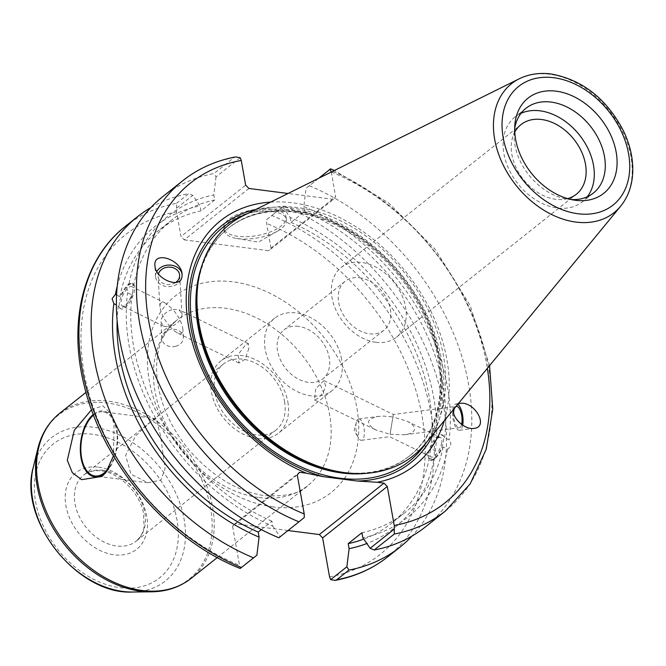 <?xml version="1.0" encoding="UTF-8"?>
<svg xmlns="http://www.w3.org/2000/svg" width="666" height="666" viewBox="0 0 666 666"><rect width="100%" height="100%" fill="white"/><g stroke="black" fill="none" stroke-linecap="round" stroke-linejoin="round"><path stroke-width="0.5" stroke-dasharray="3.33 2.5" d="M160.531 435.706L156.085 418.639L150.399 422.152L135.564 435.93L125.649 455.394L130.927 474.134L147.86 482.758L160.856 480.061L165.076 468.681L160.531 435.706M93.556 415.126A32.326 17.857 97.3 0 1 103.113 411.846A32.326 17.857 97.3 0 1 116.433 430.053A32.326 17.857 97.3 0 1 109.773 466.491M106.81 471.386A33.225 18.348 -82.7 0 0 107.892 470.138A33.225 18.348 -82.7 0 0 116.916 429.67A33.225 18.348 -82.7 0 0 114.227 420.762A33.225 18.348 -82.7 0 0 93.29 414.418M91.55 409.748L102.822 405.819L110.881 413.486L114.053 424.342L113.445 455.944M284.557 401.548A42.199 30.594 -128.5 0 1 275.915 430.111A42.199 30.594 -128.5 0 1 225.707 416.108A42.199 30.594 -128.5 0 1 223.401 364.036A42.199 30.594 -128.5 0 1 259.29 365.243A42.199 30.594 -128.5 0 1 284.557 401.548M125.358 226.34A210.997 152.972 -128.5 0 1 176.548 203.288L176.573 211.863L180.977 236.547L245.654 185.14M248.934 188.47L184.249 239.877L180.977 236.547M184.249 239.877L268.764 250.707L333.45 199.309L335.664 196.678L270.987 248.085L268.764 250.707M270.987 248.085L266.591 223.401L266.533 219.788L271.861 215.501A210.997 152.972 -128.5 0 1 422.144 379.279A210.997 152.972 -128.5 0 1 387.937 556.701M287.995 530.536L234.815 523.717L299.492 472.311M297.277 474.941L232.592 526.348L234.815 523.717M232.592 526.348L239.544 565.342L240.626 568.131L240.226 568.481M359.523 277.772A31.227 22.644 -128.5 0 1 387.454 300.116A31.227 22.644 -128.5 0 1 383.941 330.236A31.227 22.644 -128.5 0 1 369.505 333.816A31.227 22.644 -128.5 0 1 341.575 311.472A31.227 22.644 -128.5 0 1 345.08 281.343A31.227 22.644 -128.5 0 1 359.523 277.772M298.418 326.332A31.227 22.644 51.5 0 0 283.982 329.911A31.227 22.644 51.5 0 0 285.689 368.44A31.227 22.644 51.5 0 0 322.844 378.804A31.227 22.644 51.5 0 0 326.348 348.676A31.227 22.644 51.5 0 0 298.418 326.332M375.915 342.291A44.48 32.251 51.5 0 0 396.478 337.204A44.48 32.251 51.5 0 0 394.047 282.317A44.48 32.251 51.5 0 0 341.134 267.557A44.48 32.251 51.5 0 0 336.13 310.464A44.48 32.251 51.5 0 0 375.915 342.291M567.615 198.618A44.48 32.251 -128.5 0 1 555.794 199.317A44.48 32.251 -128.5 0 1 519.139 173.318A44.48 32.251 -128.5 0 1 514.76 132.126M341.6 359.249A46.187 33.483 51.5 0 0 313.944 319.514A46.187 33.483 51.5 0 0 274.675 318.198A46.187 33.483 51.5 0 0 277.198 375.191A46.187 33.483 51.5 0 0 332.151 390.517A46.187 33.483 51.5 0 0 341.6 359.249M287.854 401.973A46.187 33.483 -128.5 0 1 278.396 433.233A46.187 33.483 -128.5 0 1 223.443 417.907A46.187 33.483 -128.5 0 1 220.921 360.914A46.187 33.483 -128.5 0 1 260.198 362.237A46.187 33.483 -128.5 0 1 287.854 401.973M248.851 348.41L245.155 359.24L238.961 363.02L238.137 354.603L245.529 344.855L248.418 343.673L248.851 348.41M325.674 385.964L323.951 380.586L315.801 388.594L314.494 399.941L317.382 398.759C321.353 395.612 324.117 391.35 325.674 385.964M392.64 418.689L390.068 434.282L376.065 430.036C365.359 423.609 366.109 419.072 378.305 416.416L383.45 416.108L392.923 416.899L393.323 414.493L392.64 418.689M390.068 434.282L404.678 434.756C410.606 433.916 413.886 432.126 414.51 429.387C414.793 426.59 412.271 423.842 406.926 421.145L392.923 416.899L390.068 434.282M441.741 442.699A10.773 4.071 116 0 1 437.179 453.13A10.773 4.071 116 0 1 431.202 456.993A10.773 4.071 116 0 1 432.276 445.521A10.773 4.071 116 0 1 440.667 437.637A10.773 4.071 116 0 1 441.741 442.699M435.764 456.884L433.824 460.081L429.345 457.892L430.652 460.256L432.084 460.364L434.756 458.899L437.845 455.785L443.073 446.986L447.544 449.175C451.298 446.578 451.806 443.498 449.067 439.926L444.588 437.745L442.907 435.189L436.663 438.12L430.869 448.651L435.339 450.84L435.764 456.884M428.413 453.296A13.953 5.278 116 0 1 434.332 439.768A13.953 5.278 116 0 1 442.066 434.773A13.953 5.278 116 0 1 440.676 449.633A13.953 5.278 116 0 1 429.811 459.848A13.953 5.278 116 0 1 428.413 453.296M359.806 419.139A10.773 4.063 82.7 0 0 358.758 418.931A10.773 4.063 82.7 0 0 356.393 422.102A10.773 4.063 82.7 0 0 358.408 437.828A10.773 4.063 82.7 0 0 361.496 440.301A10.773 4.063 82.7 0 0 364.294 430.444A10.773 4.063 82.7 0 0 359.806 419.139M455.902 406.568A10.773 4.063 82.7 0 0 454.562 408.208M453.588 412.928A10.773 4.063 82.7 0 0 459.19 427.763A10.773 4.063 82.7 0 0 461.596 424.425M457.733 404.337A13.295 5.012 82.7 0 0 456.127 403.896A13.295 5.012 82.7 0 0 452.872 409.39A13.295 5.012 82.7 0 0 454.079 423.393A13.295 5.012 82.7 0 0 459.507 430.261A13.295 5.012 82.7 0 0 462.687 425.183M453.438 409.565L455.02 405.885L458.175 403.812M433.824 460.081A192.457 139.527 -128.5 0 1 366.849 543.531M266.533 219.788L284.032 205.827A210.997 152.972 -128.5 0 1 430.669 359.573A210.997 152.972 -128.5 0 1 412.004 536.063M282.775 206.885L290.093 217.391A192.457 139.527 -128.5 0 1 435.339 450.84M429.345 457.892A187.079 135.631 -128.5 0 1 390.992 523.709A187.079 135.631 -128.5 0 1 363.753 539.085M443.073 446.986A187.079 135.631 -128.5 0 1 404.72 512.803A187.079 135.631 -128.5 0 1 361.929 532.717M447.544 449.175A192.457 139.527 -128.5 0 1 362.828 537.753M160.015 304.995C160.556 302.322 162.362 301.698 165.443 303.113L172.844 309.332C165.468 311.73 161.48 315.925 160.856 321.894L163.786 326.282L169.988 326.715C164.077 319.563 160.731 312.92 159.948 306.785L160.015 304.995M132.784 291.683A10.773 4.071 116 0 1 128.213 302.123A10.773 4.071 116 0 1 122.244 305.977A10.773 4.071 116 0 1 123.31 294.505A10.773 4.071 116 0 1 131.701 286.621A10.773 4.071 116 0 1 132.784 291.683M174.742 331.252L177.389 332.933C181.144 334.59 182.975 333.366 182.892 329.262C182.109 323.127 178.754 316.475 172.844 309.332L179.046 309.757L181.976 314.152L181.893 315.684C181.094 319.389 178.58 322.502 174.367 325.016L169.988 326.715L174.742 331.252M175.624 282.509A10.773 8.733 176.5 0 1 171.895 284.174A10.773 8.733 176.5 0 1 158.108 276.498A10.773 8.733 176.5 0 1 158.425 273.917M116.6 295.046L119.838 296.628L125.066 287.829L128.155 284.707L130.827 283.25L132.259 283.35L133.566 285.722L129.087 283.533C127.056 284.765 126.548 287.845 127.572 292.774L132.043 294.963L126.249 305.494L120.005 308.425L118.323 305.869L116.392 304.928M119.447 302.281A13.953 5.278 -64 0 0 120.846 308.841A13.953 5.278 -64 0 0 131.718 298.618A13.953 5.278 -64 0 0 133.1 283.758A13.953 5.278 -64 0 0 125.366 288.761A13.953 5.278 -64 0 0 119.447 302.281M261.313 529.612L271.919 521.178L272.819 526.215A192.457 139.527 -128.5 0 1 127.572 292.774M272.819 526.215L280.136 536.721L304.27 517.54M278.879 537.778L280.136 536.721M162.804 196.578A210.997 152.972 -128.5 0 1 213.994 173.526L234.066 157.576A210.997 152.972 51.5 0 0 182.875 180.628M240.168 157.667L216.034 176.848L213.994 173.526M216.034 176.848L213.811 194.947L214.702 199.983L200.982 210.889L200.083 205.852L192.765 195.346L176.523 208.25M129.087 283.533A192.457 139.527 -128.5 0 1 213.811 194.947M271.919 521.178A187.079 135.631 -128.5 0 1 132.043 294.963M117.124 320.637A187.079 135.631 -128.5 0 1 118.323 305.869M175.649 346.295A10.773 8.733 -3.5 0 0 183.375 337.312A10.773 8.733 -3.5 0 0 172.094 329.245A10.773 8.733 -3.5 0 0 161.871 338.619A10.773 8.733 -3.5 0 0 175.649 346.295M156.843 271.512A13.295 10.781 -3.5 0 0 155.594 276.648A13.295 10.781 -3.5 0 0 168.307 286.63A13.295 10.781 -3.5 0 0 182.034 277.006A13.295 10.781 -3.5 0 0 182.134 275.041A13.295 10.781 -3.5 0 0 182.118 274.817M240.626 568.131L256.868 555.219M331.277 172.036L335.664 196.678M290.093 217.391L290.992 222.427L304.712 211.522L303.821 206.485L306.044 188.386L318.897 178.172M318.714 178.263L306.044 188.386M309.307 185.747A210.997 152.972 -128.5 0 1 459.59 349.525A210.997 152.972 -128.5 0 1 425.374 526.948M235.548 156.935L234.066 157.576M333.45 199.309L288.037 193.481M270.679 202.089A156.177 113.228 -128.5 0 1 406.385 272.511A156.177 113.228 -128.5 0 1 444.355 420.612M243.381 215.634A147.702 107.084 -128.5 0 1 443.456 355.777A147.702 107.084 -128.5 0 1 425.008 444.147M284.032 205.827L271.861 215.501M176.548 203.288L188.719 193.615L192.765 195.346M150.899 207.542A210.997 152.972 -128.5 0 1 188.719 193.615M272.394 211.555A31.652 13.029 -10.1 0 1 286.488 219.564A31.652 13.029 -10.1 0 1 277.597 231.085A31.652 13.029 -10.1 0 1 236.48 238.411A31.652 13.029 -10.1 0 1 224.167 230.661A31.652 13.029 -10.1 0 1 239.452 216.084A31.652 13.029 -10.1 0 1 272.394 211.555M271.969 209.166A31.652 13.029 169.9 0 0 239.027 213.703A31.652 13.029 169.9 0 0 223.743 228.28A31.652 13.029 169.9 0 0 257.184 235.556A31.652 13.029 169.9 0 0 286.064 217.183A31.652 13.029 169.9 0 0 271.969 209.166M117.258 286.189A192.457 139.527 -128.5 0 1 200.083 205.852M119.838 296.628A187.079 135.631 -128.5 0 1 158.192 230.802A187.079 135.631 -128.5 0 1 200.982 210.889M133.566 285.722A187.079 135.631 -128.5 0 1 171.92 219.897A187.079 135.631 -128.5 0 1 214.702 199.983M571.228 199.542A54.162 39.269 -128.5 0 1 567.757 199.192A54.162 39.269 -128.5 0 1 514.235 131.851A54.162 39.269 -128.5 0 1 514.676 128.388M197.194 291.134A145.538 105.519 -128.5 0 1 228.754 227.78A145.538 105.519 -128.5 0 1 352.505 231.926A145.538 105.519 -128.5 0 1 439.652 357.151A145.538 105.519 -128.5 0 1 409.865 455.652A145.538 105.519 -128.5 0 1 341.025 472.102M255.686 209.524A151.573 109.89 -128.5 0 1 402.339 275.732A151.573 109.89 -128.5 0 1 433.733 433.533M303.821 206.485A192.457 139.527 -128.5 0 1 449.067 439.926M304.712 211.522A187.079 135.631 -128.5 0 1 444.588 437.745M290.992 222.427A187.079 135.631 -128.5 0 1 430.869 448.651M587.337 196.761A54.162 39.269 -128.5 0 1 582.384 201.815A54.162 39.269 -128.5 0 1 517.948 183.841A54.162 39.269 -128.5 0 1 514.985 117.008A54.162 39.269 -128.5 0 1 521.028 113.328M103.163 470.279A42.199 30.594 51.5 0 0 83.658 475.108A42.199 30.594 51.5 0 0 85.964 527.181A42.199 30.594 51.5 0 0 136.172 541.183A42.199 30.594 51.5 0 0 144.805 512.62A42.199 30.594 51.5 0 0 103.163 470.279M98.518 467.166A48.843 35.415 -128.5 0 1 145.213 537.395A48.843 35.415 -128.5 0 1 75.25 528.421A48.843 35.415 -128.5 0 1 98.518 467.166M92.666 434.29A85.481 61.971 51.5 0 0 51.948 541.5A85.481 61.971 51.5 0 0 174.375 557.192A85.481 61.971 51.5 0 0 92.666 434.29M33.3 467.199A91.508 66.342 -128.5 0 1 93.773 427.247A91.508 66.342 -128.5 0 1 184.066 519.047A91.508 66.342 -128.5 0 1 132.509 592.024M151.498 591.816A104.878 76.032 51.5 0 0 210.581 508.183A104.878 76.032 51.5 0 0 107.093 402.955A104.878 76.032 51.5 0 0 37.787 448.751M59.732 413.27A105.503 76.49 -128.5 0 1 108.508 401.198A105.503 76.49 -128.5 0 1 212.612 507.042A105.503 76.49 -128.5 0 1 191.017 578.446M259.174 497.577A105.503 76.49 51.5 0 0 307.958 485.506A105.503 76.49 51.5 0 0 329.553 414.094A105.503 76.49 51.5 0 0 266.383 323.326A105.503 76.49 51.5 0 0 176.673 320.321A105.503 76.49 51.5 0 0 164.818 422.094A105.503 76.49 51.5 0 0 259.174 497.577M273.11 506.926A125.441 90.942 -128.5 0 1 153.213 326.581A125.441 90.942 -128.5 0 1 332.867 349.608A125.441 90.942 -128.5 0 1 273.11 506.926M176.573 211.863A204.354 148.16 51.5 0 0 84.091 372.71A204.354 148.16 51.5 0 0 239.544 565.342M329.553 576.881A204.354 148.16 51.5 0 0 422.044 416.034A204.354 148.16 51.5 0 0 266.591 223.401M445.446 510.997A210.997 152.972 51.5 0 0 479.653 333.574A210.997 152.972 51.5 0 0 329.37 169.797M331.318 172.011A204.354 148.16 -128.5 0 1 487.346 368.331M620.654 206.202A82.384 59.732 51.5 0 0 630.943 156.91A82.384 59.732 51.5 0 0 549.65 74.259A82.384 59.732 51.5 0 0 519.347 78.746M201.856 265.792A145.538 105.519 -128.5 0 1 227.905 228.455A145.538 105.519 -128.5 0 1 295.196 211.805A145.538 105.519 -128.5 0 1 438.802 357.825A145.538 105.519 -128.5 0 1 409.016 456.335A145.538 105.519 -128.5 0 1 366.758 473.285M245.429 214.619A149.525 108.408 -128.5 0 1 292.407 209.932A149.525 108.408 -128.5 0 1 418.223 301.69A149.525 108.408 -128.5 0 1 426.456 442.382M156.085 418.639L103.113 411.846M147.86 482.758L94.888 475.974M114.227 420.762L110.881 413.486M107.892 470.138L105.877 472.61M223.401 364.036L83.658 475.108C88.12 471.511 93.989 470.113 101.257 470.912C118.914 472.485 139.785 492.848 143.465 512.995L144.081 526.248C143.665 531.643 141.025 536.621 136.172 541.183L275.915 430.111M217.299 557.567L307.958 485.506C300.499 493.356 286.147 496.753 264.901 495.687C237.512 491.716 212.238 476.473 189.061 449.958C173.093 430.502 162.912 409.748 158.516 387.704C156.344 376.207 156.027 365.576 157.559 355.802C158.858 342.732 165.226 330.902 176.673 320.321L86.006 392.382M345.08 281.343L283.982 329.911M383.941 330.236L322.844 378.804M396.478 337.204L576.365 194.231M341.134 267.557L521.012 124.592M274.675 318.198L220.921 360.914M332.151 390.517L278.396 433.233M314.494 399.941L376.065 430.036M323.951 380.586L393.323 414.493L456.443 406.393M361.496 440.301L389.66 436.688L431.202 456.993M406.926 421.145L440.667 437.637M429.811 459.848L430.644 460.264M442.066 434.773L442.907 435.181M358.758 418.931L378.305 416.416M356.393 422.102L354.179 430.378L358.408 437.828M404.678 434.756L459.19 427.763M459.507 430.261L473.976 428.405M456.127 403.896L459.973 403.405M404.72 512.803L390.992 523.709M165.443 303.113L131.701 286.621M163.786 326.282L122.244 305.977M248.418 343.664L179.046 309.757M238.961 363.028L177.389 332.933M181.976 314.152L179.62 275.2M159.948 306.785L158.108 276.498M133.1 283.758L132.259 283.35M120.846 308.841L120.005 308.425M183.375 337.312L182.892 329.262M161.871 338.619L160.856 321.894M182.134 275.041L182.101 274.567M155.594 276.648L154.92 265.476M489.56 365.634L470.154 305.569L435.348 249.5L388.586 202.93L334.44 170.463M236.48 238.411L258.366 242.174L277.597 231.085M286.488 219.564L286.064 217.183M224.167 230.661L223.743 228.28M171.92 219.897L158.192 230.802M567.757 199.192L574.958 200.216M514.235 131.851L514.868 124.609M228.754 227.78L227.905 228.455C245.779 214.51 267.832 209.082 294.056 212.179C309.19 214.144 324.4 219.047 339.677 226.898C375.965 246.345 403.854 275.391 423.326 314.052C450.815 369.031 444.13 429.77 409.016 456.335L409.865 455.652M525.982 108.275L514.985 117.008M593.381 193.073L582.384 201.815"/><path stroke-width="1" d="M109.773 466.491A32.326 17.857 97.3 0 1 94.888 475.974A32.326 17.857 97.3 0 1 80.836 450.149A32.326 17.857 97.3 0 1 93.556 415.126M93.29 414.418A33.225 18.348 -82.7 0 0 81.585 460.564A33.225 18.348 -82.7 0 0 106.81 471.386M113.445 455.944L105.869 472.61L102.04 476.415L81.652 479.678L72.336 472.693L67.308 460.339L74.251 430.378L91.55 409.748M329.553 576.881L322.61 537.887L387.287 486.48L394.23 525.474L394.28 529.079L370.146 548.268L362.828 537.753L361.929 532.717L348.201 543.631L349.101 548.667L346.878 566.758L330.636 579.67L329.553 576.881M444.355 420.612A156.177 113.228 -128.5 0 1 377.147 482.267L384.007 483.15L319.33 534.548L322.61 537.887M319.33 534.548L287.995 530.536M514.76 132.126A44.48 32.251 -128.5 0 1 521.012 124.592A44.48 32.251 -128.5 0 1 573.934 139.344A44.48 32.251 -128.5 0 1 576.365 194.231A44.48 32.251 -128.5 0 1 567.615 198.618M461.596 424.425A10.773 4.063 82.7 0 0 461.363 413.869A10.773 4.063 82.7 0 0 457.492 406.601A10.773 4.063 82.7 0 0 456.443 406.393A10.773 4.063 82.7 0 0 455.902 406.568M454.562 408.208A10.773 4.063 82.7 0 0 453.588 412.928M462.687 425.183A13.295 5.012 82.7 0 0 457.733 404.337M458.175 403.812L459.973 403.405C474.617 400.874 489.302 427.089 473.976 428.405C464.968 430.011 451.839 417.973 453.438 409.565M366.849 543.531A192.457 139.527 -128.5 0 1 349.101 548.667M412.004 536.063A210.997 152.972 -128.5 0 1 400.108 547.027A210.997 152.972 -128.5 0 1 348.917 570.088L346.878 566.758M363.753 539.085A187.079 135.631 -128.5 0 1 348.201 543.631M158.425 273.917A10.773 8.733 176.5 0 1 169.93 267.124A10.773 8.733 176.5 0 1 179.62 275.2A10.773 8.733 176.5 0 1 175.624 282.509M116.392 304.928L113.844 303.679L112.096 298.684L115.36 294.439L116.6 295.046M298.951 521.828L278.879 537.778A210.997 152.972 -128.5 0 1 128.596 374.001A210.997 152.972 -128.5 0 1 162.804 196.578L182.875 180.628A210.997 152.972 51.5 0 0 148.668 358.05A210.997 152.972 51.5 0 0 298.951 521.828L304.27 517.54L304.22 513.936L297.277 474.941L299.492 472.311L306.352 473.193A156.177 113.228 -128.5 0 1 187.496 319.239A156.177 113.228 -128.5 0 1 270.679 202.089M240.626 568.131L256.868 555.219L259.091 537.129L258.192 532.084A187.079 135.631 -128.5 0 1 117.124 320.637M258.192 532.084L261.313 529.612M259.091 537.129A192.457 139.527 -128.5 0 1 113.844 303.679M182.118 274.817A13.295 10.781 -3.5 0 0 171.295 265.193A13.295 10.781 -3.5 0 0 156.843 271.512M182.009 276.623C180.644 289.543 155.045 279.012 154.92 265.476C153.355 250.175 181.851 259.707 182.101 274.567L182.009 276.623M400.108 547.027L387.937 556.701A210.997 152.972 -128.5 0 1 336.746 579.761L335.264 580.394L330.636 579.67M318.897 178.172L330.178 169.206L331.277 172.036M394.28 529.079L394.255 534.049A210.997 152.972 51.5 0 0 445.446 510.997L470.188 483.866L486.23 449.225L492.765 409.09L489.56 365.634M318.714 178.263L330.586 168.856M445.446 510.997L425.374 526.948A210.997 152.972 -128.5 0 1 374.184 549.999L394.255 534.049M370.146 548.268L374.184 549.999M288.037 193.481L248.934 188.47L245.654 185.14L241.259 160.456L240.168 157.667L235.548 156.935C215.618 160.731 198.06 168.631 182.875 180.628M387.287 486.48L384.007 483.15M616.167 152.189A60.806 44.089 -128.5 0 1 574.958 200.216A60.806 44.089 -128.5 0 1 514.868 124.609A60.806 44.089 -128.5 0 1 563.211 92.591A60.806 44.089 -128.5 0 1 616.167 152.189M620.654 206.202L425.008 444.147A147.702 107.084 -128.5 0 1 343.365 472.435A147.702 107.084 -128.5 0 1 197.402 288.786A147.702 107.084 -128.5 0 1 243.381 215.634L519.347 78.746A82.384 59.732 51.5 0 0 516.058 185.339A82.384 59.732 51.5 0 0 620.654 206.202C627.988 197.103 632.001 186.055 632.7 173.06C633.308 159.241 630.286 145.288 623.626 131.185C606.759 98.826 582.559 79.754 551.032 73.976C539.452 72.511 528.887 74.101 519.347 78.746M306.352 473.193L323.46 476.706L357.167 481.027L377.147 482.267M336.746 579.761L348.917 570.088M253.604 557.867A210.997 152.972 -128.5 0 1 103.322 394.089A210.997 152.972 -128.5 0 1 137.537 216.666A210.997 152.972 -128.5 0 1 150.899 207.542M115.36 294.439A192.457 139.527 -128.5 0 1 117.258 286.189M514.676 128.388A54.162 39.269 -128.5 0 1 525.982 108.275A54.162 39.269 -128.5 0 1 572.036 109.815A54.162 39.269 -128.5 0 1 604.462 156.418A54.162 39.269 -128.5 0 1 593.381 193.073A54.162 39.269 -128.5 0 1 571.228 199.542M343.365 472.435L341.025 472.102A145.538 105.519 -128.5 0 1 197.194 291.134L197.402 288.786M323.46 476.706A151.573 109.89 -128.5 0 1 193.473 339.577A151.573 109.89 -128.5 0 1 255.686 209.524M433.733 433.533A151.573 109.89 -128.5 0 1 357.167 481.027M521.028 113.328A54.162 39.269 -128.5 0 1 593.473 165.151A54.162 39.269 -128.5 0 1 587.337 196.761M33.3 467.199C17.89 520.071 77.531 595.104 132.509 592.024A91.508 66.342 -128.5 0 1 56.46 550.632A91.508 66.342 -128.5 0 1 33.3 467.199L37.787 448.751A104.878 76.032 51.5 0 0 64.336 544.372A104.878 76.032 51.5 0 0 151.498 591.816C166.716 591.599 179.887 587.146 191.017 578.446A105.503 76.49 -128.5 0 1 65.493 543.448A105.503 76.49 -128.5 0 1 59.732 413.27C48.751 422.144 41.434 433.974 37.787 448.751M241.433 567.54A210.997 152.972 -128.5 0 1 91.15 403.762A210.997 152.972 -128.5 0 1 125.358 226.34C83.824 258.674 68.057 320.612 83.933 384.39C101.881 462.579 167.274 539.651 240.218 568.481M487.346 368.331A204.354 148.16 -128.5 0 1 394.23 525.474M304.22 513.936A204.354 148.16 -128.5 0 1 148.768 321.303A204.354 148.16 -128.5 0 1 241.259 160.456M553.771 77.722A75.807 54.962 -128.5 0 1 626.231 186.713A75.807 54.962 -128.5 0 1 517.657 172.794A75.807 54.962 -128.5 0 1 553.771 77.722M366.758 473.285A145.538 105.519 -128.5 0 1 235.856 408.05A145.538 105.519 -128.5 0 1 201.856 265.792M426.456 442.382A149.525 108.408 -128.5 0 1 231.443 411.555A149.525 108.408 -128.5 0 1 245.429 214.619M132.509 592.024L151.498 591.816M86.006 392.382L59.732 413.27M217.299 557.567L191.017 578.446M387.937 556.701C372.752 568.706 355.194 576.606 335.264 580.394M334.44 170.463L330.586 168.848M137.537 216.666L125.358 226.34"/></g></svg>
